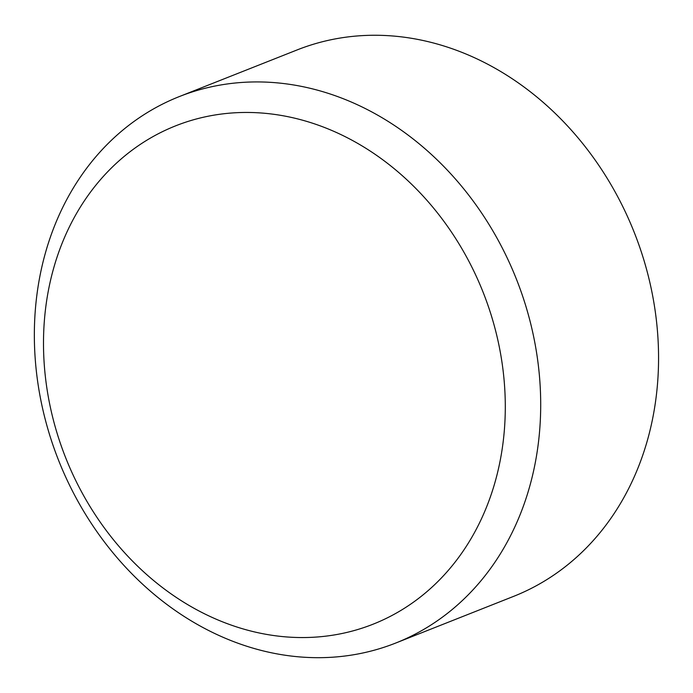 <?xml version="1.0" encoding="UTF-8"?>
<svg xmlns="http://www.w3.org/2000/svg" width="693" height="693" viewBox="0 0 693 693"><rect width="100%" height="100%" fill="white"/><g stroke="black" fill="none" stroke-linecap="round" stroke-linejoin="round"><path stroke-width="1.04" d="M179.331 96.57L297.184 49.905A293.875 246.188 68.4 0 1 635.403 235.369A293.875 246.188 68.4 0 1 513.582 596.378L395.72 643.043A293.875 246.188 68.4 0 1 58.628 460.447A293.875 246.188 68.4 0 1 179.331 96.57A293.875 246.188 68.4 0 1 517.541 282.034A293.875 246.188 68.4 0 1 395.72 643.043M484.173 294.958A268.018 224.523 -111.6 0 0 177.91 124.957A268.018 224.523 -111.6 0 0 64.622 455.058A268.018 224.523 -111.6 0 0 370.885 625.051A268.018 224.523 -111.6 0 0 484.173 294.958"/></g></svg>
